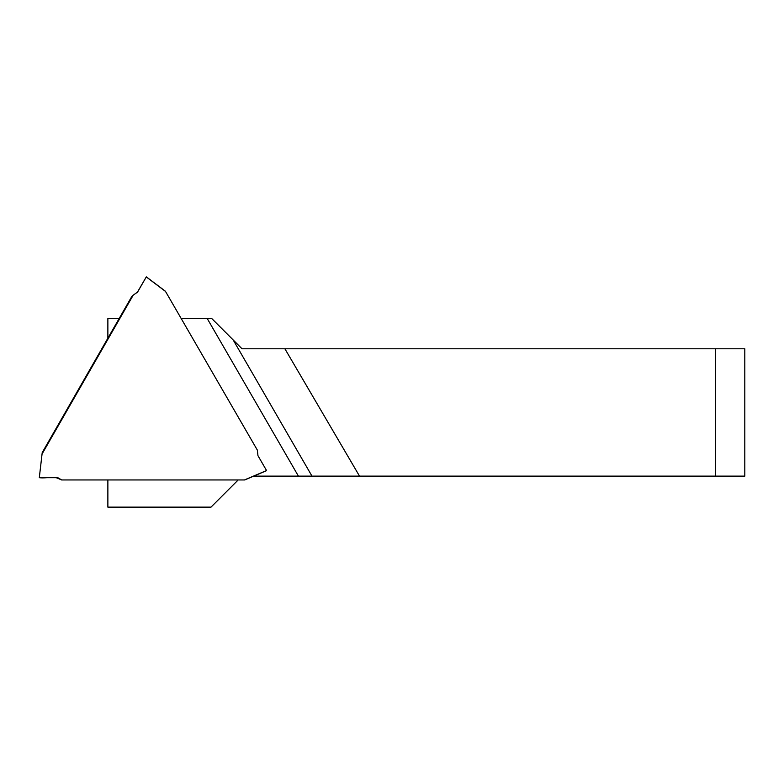 <?xml version="1.0" encoding="UTF-8"?>
<svg xmlns="http://www.w3.org/2000/svg" width="784" height="784" viewBox="0 0 784 784"><rect width="100%" height="100%" fill="white"/><g stroke="black" fill="none" stroke-linecap="round" stroke-linejoin="round"><path stroke-width="1.18" d="M107.869 338.316L107.869 318.539L119.237 318.539M237.748 480.396L211.004 507.14L107.869 507.14L107.869 480.357M253.683 476.133L298.42 476.133L207.221 318.539L181.202 318.539M207.221 318.539L211.758 318.539L242.011 348.792L284.896 348.792L359.533 476.133L715.557 476.133L715.557 348.792L284.896 348.792M715.557 476.133L744.8 476.133L744.8 348.792L715.557 348.792M298.42 476.133L359.533 476.133M133.221 295.137L131.653 296.754L42.218 452.593L39.308 477.691L56.399 477.691L61.593 479.955L244.432 479.955L266.56 470.547L257.975 455.71L257.328 450.075L165.522 291.452L146.275 276.938L137.543 292.128L133.221 295.137L42.189 453.769M61.593 479.955L244.432 479.955M39.308 477.691L42.052 453.995M146.275 276.938L165.522 291.452M266.56 470.547L244.677 479.965L266.599 470.635M165.404 291.236L146.324 276.86L137.053 292.785M61.387 479.749L56.399 477.681L39.327 477.691C46.57 478.622 55.027 475.574 61.387 479.749M56.556 477.691L58.281 477.946M311.993 476.133L233.191 339.972M137.298 292.481L137.768 291.766"/></g></svg>
